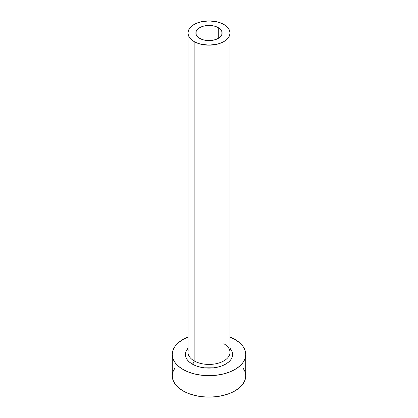 <?xml version="1.0" encoding="UTF-8"?>
<svg xmlns="http://www.w3.org/2000/svg" width="418" height="418" viewBox="0 0 418 418"><rect width="100%" height="100%" fill="white"/><g stroke="black" fill="none" stroke-linecap="round" stroke-linejoin="round"><path stroke-width="0.63" d="M199.72 38.378A13.12 7.576 180 0 1 195.88 33.022A13.12 7.576 180 0 1 203.979 26.02A13.12 7.576 180 0 1 218.28 27.666L218.28 38.378L214.021 40.023L209 40.598L203.979 40.023L201.711 39.323L198.09 37.233L196.131 34.501L196.131 31.543L196.878 30.122L198.09 28.811L201.711 26.721L203.979 26.02L209 25.446L214.021 26.02L216.289 26.721L219.91 28.811L221.869 31.543L221.869 34.501L219.91 37.233L218.28 38.378L218.28 27.666A13.12 7.576 180 0 1 222.12 33.022A13.12 7.576 180 0 1 214.021 40.023A13.12 7.576 180 0 1 199.72 38.378M188.194 350.686A20.994 12.122 0 0 0 194.156 360.886A2.623 1.515 -60 0 1 192.296 364.099A23.622 13.637 180 0 1 188.006 348.21L185.832 351.799L185.378 354.459L185.832 357.118L187.175 359.679L189.359 362.035L192.296 364.099A2.623 1.515 120 0 0 194.156 360.886A20.994 12.122 0 0 0 217.036 363.514A20.994 12.122 0 0 0 229.994 352.317L229.994 33.022A20.994 12.122 180 0 1 217.036 44.219A20.994 12.122 180 0 1 194.156 41.591L194.156 360.886L194.156 41.591A20.994 12.122 180 0 1 188.006 33.022A20.994 12.122 180 0 1 200.964 21.825A20.994 12.122 180 0 1 223.844 24.453A20.994 12.122 180 0 1 229.994 33.022L229.592 30.655L228.395 28.382L226.457 26.287L223.844 24.453L220.662 22.943L217.036 21.825L209 20.9L200.964 21.825L197.338 22.943L194.156 24.453L191.543 26.287L189.605 28.382L188.408 30.655L188.006 33.022L188.408 35.389L189.605 37.662L191.543 39.757L194.156 41.591L197.338 43.101L200.964 44.219L209 45.144L217.036 44.219L220.662 43.101L223.844 41.591L226.457 39.757L228.395 37.662L229.592 35.389L229.994 33.022M175.053 367.767L172.963 371.748L172.258 375.886A36.742 21.213 0 0 0 183.021 390.887L183.021 369.46L188.586 372.098L194.94 374.058L201.831 375.265L209 375.672L216.169 375.265L223.06 374.058L229.414 372.098L234.979 369.46L239.551 366.241L242.947 362.573L245.037 358.597L245.742 354.459L245.037 350.321L242.947 346.339L239.551 342.671L234.979 339.458L229.994 337.049A36.742 21.213 180 0 1 234.979 339.458A36.742 21.213 180 0 1 245.742 354.459A36.742 21.213 180 0 1 223.06 374.058A36.742 21.213 180 0 1 183.021 369.46L183.021 390.887A36.742 21.213 0 0 0 223.06 395.485A36.742 21.213 0 0 0 245.742 375.886L245.037 371.748L242.947 367.767M183.021 369.46A36.742 21.213 180 0 1 172.258 354.459A36.742 21.213 180 0 1 188.006 337.049L183.021 339.458L178.449 342.671L175.053 346.339L172.963 350.321L172.258 354.459L172.963 358.597L175.053 362.573L178.449 366.241L183.021 369.46M229.994 348.21L232.168 351.799L232.622 354.459L232.168 357.118L230.825 359.679L228.641 362.035L225.704 364.099L222.125 365.797L218.039 367.056L213.608 367.835L204.392 367.835L199.961 367.056L195.875 365.797L192.296 364.099A23.622 13.637 180 0 0 222.93 365.473A23.622 13.637 180 0 0 229.994 348.21M172.258 354.459L172.258 375.886L172.963 380.025L175.053 384.006L178.449 387.674L183.021 390.887L188.586 393.526L194.94 395.485L201.831 396.692L209 397.1L216.169 396.692L223.06 395.485L229.414 393.526L234.979 390.887L239.551 387.674L242.947 384.006L245.037 380.025L245.742 375.886L245.742 354.459M188.006 33.022L188.006 352.317A20.994 12.122 0 0 0 194.156 360.886A20.994 12.122 0 0 0 215.709 363.801A20.994 12.122 0 0 0 229.806 353.941A20.994 12.122 0 0 0 223.844 343.742"/></g></svg>
